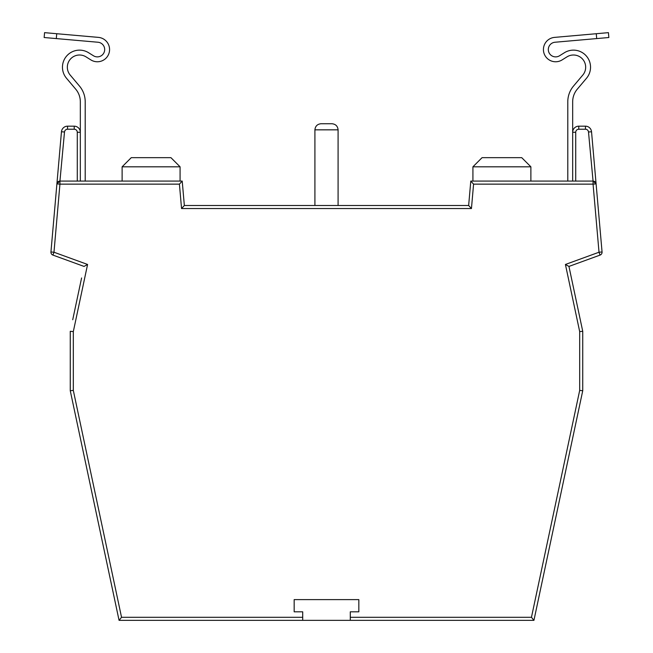 <?xml version="1.0" encoding="UTF-8"?>
<svg xmlns="http://www.w3.org/2000/svg" width="653" height="653" viewBox="0 0 653 653"><rect width="100%" height="100%" fill="white"/><g stroke="black" fill="none" stroke-linecap="round" stroke-linejoin="round"><path stroke-width="0.98" d="M533.934 620.35L531.46 617.297L579.684 390.412L582.737 390.731L582.737 331.291L579.684 331.61L565.416 264.465L599.021 252.229L602.058 251.968A3.053 3.053 0 0 1 602.066 252.229A3.053 3.053 0 0 0 602.058 251.968L591.536 131.751L602.058 251.968A3.053 3.053 0 0 1 600.058 255.094L568.951 266.424L582.737 331.291L582.737 390.731L533.934 620.35L119.066 620.35L121.54 617.297L302.706 617.297L302.706 620.35M472.919 166.809L482.069 157.659L521.731 157.659L530.881 166.809L472.919 166.809L472.919 181.085L470.789 181.085L593.063 181.085L596.099 183.868L593.063 184.138L599.021 252.229L600.058 255.094A3.053 3.053 0 0 0 602.066 252.229M122.119 166.809L131.269 157.659L170.931 157.659L180.081 166.809L122.119 166.809L122.119 181.085L180.081 181.085L180.081 166.809M472.919 181.085L530.881 181.085L530.881 166.809M72.72 319.741L81.592 277.966M70.263 331.291L70.263 390.731L70.263 331.291L73.316 331.61L73.316 390.412L121.54 617.297M119.066 620.35L70.263 390.731L73.316 390.412M56.305 38.584L44.151 37.515L44.575 32.65L56.729 33.719L56.305 38.584L97.999 42.241A7.338 7.338 0 0 1 100.913 55.962A7.338 7.338 0 0 1 93.477 55.774L88.571 52.713A17.084 17.084 0 0 0 66.475 78.221L75.724 89.183A19.525 19.525 0 0 1 80.327 101.778L80.327 181.085L77.274 181.085L77.274 132.281A3.053 3.053 0 0 0 74.23 129.229L67.537 129.229A3.053 3.053 0 0 0 64.5 132.012L59.937 181.085L182.211 181.085L184.35 205.491L468.65 205.491L470.789 181.085L473.58 184.138L471.45 208.544L468.65 205.491M473.58 184.138L593.063 184.138L593.063 181.085A3.053 3.053 0 0 1 596.099 183.868A3.053 3.053 0 0 0 593.063 181.085L588.5 132.012A3.053 3.053 0 0 0 585.463 129.229L578.77 129.229A3.053 3.053 0 0 0 575.726 132.281L575.726 181.085L530.881 181.085M471.45 208.544L181.55 208.544L179.42 184.138L182.211 181.085L180.081 181.085M122.119 181.085L85.208 181.085L85.208 101.778A24.406 24.406 0 0 0 79.454 86.033L70.206 75.071A12.203 12.203 0 0 1 85.992 56.852L90.889 59.913A12.211 12.211 0 0 0 109.573 49.555A12.211 12.211 0 0 0 98.423 37.384L56.729 33.719M350.294 620.35L350.294 611.812L358.832 611.812L358.832 599.609L294.168 599.609L294.168 611.812L302.706 611.812L302.706 617.297M422.956 620.35L496.166 620.35M87.584 264.465L84.049 266.424L52.942 255.094L53.979 252.229L87.584 264.465L73.316 331.61M64.5 132.012L61.464 131.751L50.942 251.968L61.464 131.751A6.097 6.097 0 0 1 67.537 126.176L74.23 126.176A6.097 6.097 0 0 1 80.327 132.281A6.097 6.097 0 0 0 74.23 126.176L74.23 129.229M582.737 331.291L580.28 319.741M571.408 277.966L568.951 266.424L565.416 264.465M578.77 129.229L578.77 126.176A6.097 6.097 0 0 0 572.673 132.281A6.097 6.097 0 0 1 578.77 126.176L585.463 126.176A6.097 6.097 0 0 1 591.536 131.751L588.5 132.012M314.909 205.491L314.909 129.841C315.293 126.16 317.334 124.127 321.007 123.735C317.334 124.127 315.293 126.16 314.909 129.841L338.091 129.841C337.707 126.16 335.666 124.127 331.993 123.735L321.007 123.735L331.993 123.735C335.666 124.127 337.707 126.16 338.091 129.841L338.091 205.491M181.55 208.544L184.35 205.491M179.42 184.138L59.937 184.138L59.937 181.085L56.901 183.868A3.053 3.053 0 0 1 59.937 181.085A3.053 3.053 0 0 0 56.901 183.868L59.937 184.138L53.979 252.229L50.942 251.968A3.053 3.053 0 0 0 52.942 255.094M44.575 32.65L44.151 37.515M80.327 181.085L85.208 181.085M567.792 181.085L567.792 101.778A24.406 24.406 0 0 1 573.546 86.033L582.794 75.071A12.203 12.203 0 0 0 567.008 56.852L562.111 59.913A12.211 12.211 0 0 1 543.427 49.555A12.211 12.211 0 0 1 554.577 37.384L608.425 32.65L608.849 37.515L555.001 42.241A7.338 7.338 0 0 0 552.087 55.962A7.338 7.338 0 0 0 559.523 55.774L564.429 52.713A17.084 17.084 0 0 1 586.525 78.221L577.276 89.183A19.525 19.525 0 0 0 572.673 101.778L572.673 181.085M608.849 37.515L608.425 32.65M350.294 617.297L531.46 617.297M579.684 390.412L579.684 331.61M585.463 129.229L585.463 126.176A6.097 6.097 0 0 1 591.536 131.751M61.464 131.751A6.097 6.097 0 0 1 67.537 126.176L67.537 129.229M572.673 132.281L575.726 132.281M77.274 132.281L80.327 132.281M596.695 38.584L596.271 33.719"/></g></svg>

